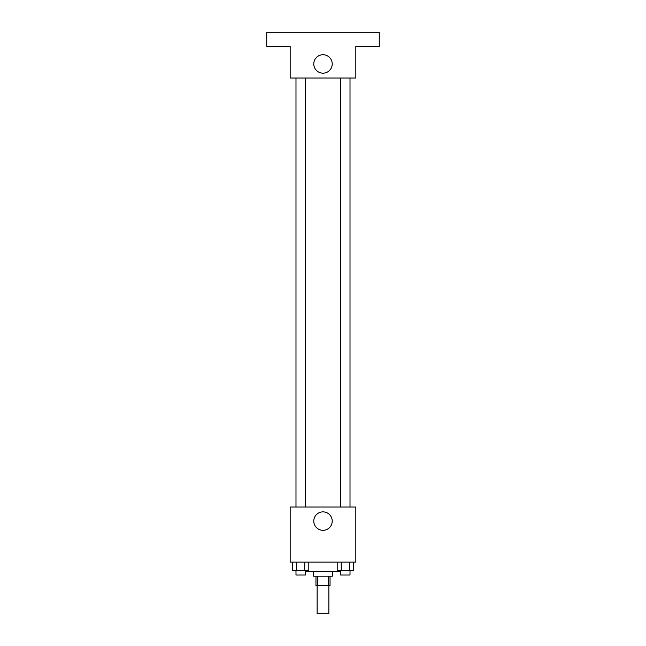 <?xml version="1.0" encoding="UTF-8"?>
<svg xmlns="http://www.w3.org/2000/svg" width="646" height="646" viewBox="0 0 646 646"><rect width="100%" height="100%" fill="white"/><g stroke="black" fill="none" stroke-linecap="round" stroke-linejoin="round"><path stroke-width="0.97" d="M317.138 585.567L317.138 613.7L328.862 613.7L328.862 585.567M328.249 576.192L328.249 585.567L315.967 585.567L315.967 576.192M328.249 585.567L330.033 585.567L330.033 576.192M332.375 571.5L332.375 576.192L313.625 576.192L313.625 571.5M317.751 576.192L317.751 585.567M305.421 570.329L305.421 571.5L340.579 571.5L340.579 570.329M355.825 562.125L290.175 562.125L290.175 507.029L355.825 507.029L355.825 562.125M332.222 521.096A9.222 9.222 0 0 1 318.389 529.082A9.222 9.222 0 0 1 318.389 513.11A9.222 9.222 0 0 1 332.222 521.096M340.628 507.029L340.628 78.013M305.372 78.013L305.372 507.029M355.825 78.013L290.175 78.013L290.175 46.367L266.733 46.367L266.733 32.3L379.267 32.3L379.267 46.367L355.825 46.367L355.825 78.013M332.222 63.946A9.222 9.222 0 0 1 318.389 71.932A9.222 9.222 0 0 1 318.389 55.968A9.222 9.222 0 0 1 332.222 63.946M353.443 562.125L353.443 570.329L337.196 570.329L337.196 562.125M349.381 562.125L349.381 570.329M341.258 562.125L341.258 570.329M350.011 570.329L350.011 575.021L340.628 575.021L340.628 570.329M308.804 562.125L308.804 570.329L292.557 570.329L292.557 562.125M304.742 562.125L304.742 570.329M296.619 562.125L296.619 570.329M305.372 570.329L305.372 575.021L295.989 575.021L295.989 570.329M350.011 507.029L350.011 78.013M295.989 78.013L295.989 507.029"/></g></svg>
